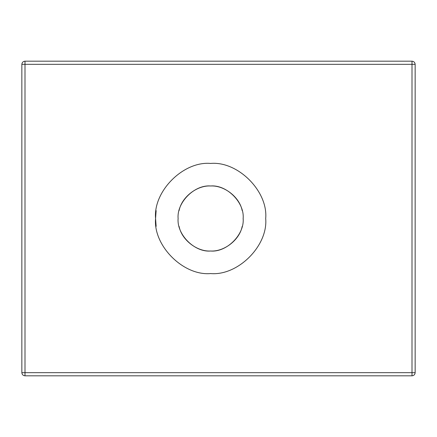 <?xml version="1.0" encoding="UTF-8"?>
<svg xmlns="http://www.w3.org/2000/svg" width="437" height="437" viewBox="0 0 437 437"><rect width="100%" height="100%" fill="white"/><g stroke="black" fill="none" stroke-linecap="round" stroke-linejoin="round"><path stroke-width="0.66" d="M24.996 372.674L24.996 375.82C23.101 375.618 22.052 374.569 21.85 372.674L24.996 372.674L24.996 64.326L21.85 64.326C22.052 62.431 23.101 61.382 24.996 61.18L24.996 64.326L415.15 64.326C414.948 62.431 413.899 61.382 412.004 61.18L412.004 372.674L24.996 372.674M21.85 64.326L21.85 372.674M412.004 61.18L24.996 61.18M24.996 375.82L412.004 375.82C413.899 375.618 414.948 374.569 415.15 372.674L415.15 64.326M156.135 210.634L155.572 218.5C153.108 191.259 183.393 160.974 210.634 163.438C237.875 160.974 268.16 191.259 265.696 218.5C268.16 245.741 237.875 276.026 210.634 273.562C183.393 276.026 153.108 245.741 155.572 218.5L156.135 226.366M243.152 218.5C244.605 234.587 226.721 252.471 210.634 251.018C194.547 252.471 176.663 234.587 178.116 218.5C176.663 202.413 194.547 184.529 210.634 185.982C226.721 184.529 244.605 202.413 243.152 218.5L243.147 219.15M179.083 226.366C181.634 239.831 196.95 251.799 210.634 251.018C224.318 251.799 239.634 239.831 242.185 226.366M242.185 210.634C239.634 197.169 224.318 185.201 210.634 185.982C196.95 185.201 181.634 197.169 179.083 210.634M265.696 218.5C268.16 191.259 237.875 160.974 210.634 163.438C183.393 160.974 153.108 191.259 155.572 218.5C153.108 245.741 183.393 276.026 210.634 273.562C237.875 276.026 268.16 245.741 265.696 218.5M412.004 375.82L412.004 372.674L415.15 372.674"/></g></svg>
